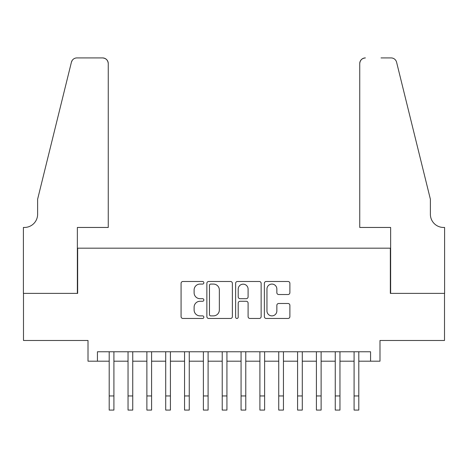 <?xml version="1.0" encoding="UTF-8"?>
<svg xmlns="http://www.w3.org/2000/svg" width="468" height="468" viewBox="0 0 468 468"><rect width="100%" height="100%" fill="white"/><g stroke="black" fill="none" stroke-linecap="round" stroke-linejoin="round"><path stroke-width="0.7" d="M203.861 282.783A1.293 1.293 0 0 0 202.568 281.484L182.924 281.484A1.849 1.849 0 0 0 181.075 283.339L181.075 316.62A1.849 1.849 0 0 0 182.924 318.468L202.568 318.468A1.293 1.293 0 0 0 203.861 317.175A1.293 1.293 0 0 0 202.568 315.877L200.023 315.877A5.914 5.914 0 0 1 194.109 309.962L194.109 307.189A5.914 5.914 0 0 1 200.023 301.269L202.568 301.269A1.293 1.293 0 0 0 203.861 299.976A1.293 1.293 0 0 0 202.568 298.683L200.023 298.683A5.914 5.914 0 0 1 194.109 292.769L194.109 289.99A5.914 5.914 0 0 1 200.023 284.076L202.568 284.076A1.293 1.293 0 0 0 203.861 282.783M288.036 294.524A1.849 1.849 0 0 0 289.885 292.675L289.885 283.339A1.849 1.849 0 0 0 288.036 281.484L266.216 281.484A1.849 1.849 0 0 0 264.367 283.339L264.367 316.62A1.849 1.849 0 0 0 266.216 318.468L288.036 318.468A1.849 1.849 0 0 0 289.885 316.62L289.885 305.341A1.849 1.849 0 0 0 288.036 303.492L278.7 303.492A1.849 1.849 0 0 0 276.851 305.341L276.851 310.933A4.943 4.943 0 0 1 271.902 315.877A4.943 4.943 0 0 1 266.959 310.933L266.959 289.019A4.943 4.943 0 0 1 271.902 284.076A4.943 4.943 0 0 1 276.851 289.019L276.851 292.675A1.849 1.849 0 0 0 278.7 294.524L288.036 294.524M97.432 361.197L97.432 351.778L370.568 351.778L370.568 361.197L379.987 361.197L379.987 340.476L444.506 340.476L444.506 293.383L390.347 293.383L390.347 248.175L77.653 248.175L77.653 293.383L23.494 293.383L23.494 340.476L88.013 340.476L88.013 361.197L109.202 361.197M232.38 283.339A1.849 1.849 0 0 0 230.531 281.484L208.716 281.484A1.849 1.849 0 0 0 206.868 283.339L206.868 316.62A1.849 1.849 0 0 0 208.716 318.468L230.531 318.468A1.849 1.849 0 0 0 232.38 316.62L232.38 283.339M237.469 281.484L259.284 281.484A1.849 1.849 0 0 1 261.132 283.339L261.132 316.62A1.849 1.849 0 0 1 259.284 318.468L249.947 318.468A1.849 1.849 0 0 1 248.099 316.62L248.099 303.118A1.849 1.849 0 0 0 246.25 301.269L240.055 301.269A1.849 1.849 0 0 0 238.206 303.118L238.206 317.175A1.293 1.293 0 0 1 236.913 318.468A1.293 1.293 0 0 1 235.62 317.175L235.62 283.339A1.849 1.849 0 0 1 237.469 281.484M113.911 361.197L128.039 361.197M132.748 361.197L146.876 361.197M151.585 361.197L165.713 361.197M170.422 361.197L184.55 361.197M189.259 361.197L203.387 361.197M208.096 361.197L222.224 361.197M226.933 361.197L241.067 361.197M245.776 361.197L259.904 361.197M264.613 361.197L278.741 361.197M283.45 361.197L297.578 361.197M302.287 361.197L316.415 361.197M321.124 361.197L335.252 361.197M339.961 361.197L354.089 361.197M358.798 361.197L370.568 361.197M210.746 284.076A1.293 1.293 0 0 0 209.453 285.369L209.453 314.584A1.293 1.293 0 0 0 210.746 315.877L213.431 315.877A5.914 5.914 0 0 0 219.346 309.962L219.346 289.99A5.914 5.914 0 0 0 213.431 284.076L210.746 284.076M248.099 289.113A4.943 4.943 0 0 0 243.155 284.17A4.943 4.943 0 0 0 238.206 289.113L238.206 296.835A1.849 1.849 0 0 0 240.055 298.683L246.25 298.683A1.849 1.849 0 0 0 248.099 296.835L248.099 289.113M109.202 395.951L113.911 395.951L113.911 410.079L109.202 410.079L109.202 351.778M113.911 395.951L113.911 351.778M108.26 227.454L108.26 63.572A5.651 5.651 0 0 0 102.609 57.921L76.898 57.921A5.651 5.651 0 0 0 71.411 62.215L37.621 199.198L37.621 214.268A13.186 13.186 0 0 1 24.435 227.454L23.4 227.454L23.4 293.383L77.366 293.383L77.366 227.454L108.26 227.454L108.26 63.572C107.903 60.161 106.02 58.278 102.609 57.921L86.978 57.921M71.411 62.215C72.85 59.12 72.85 59.12 71.411 62.215L72.207 60.419M37.621 214.268A13.186 13.186 0 0 1 24.435 227.454M359.74 227.454L359.74 63.572L359.74 227.454L390.634 227.454L390.634 293.383L444.6 293.383L444.6 227.454L443.565 227.454A13.186 13.186 0 0 1 430.379 214.268A13.186 13.186 0 0 0 443.565 227.454M420.018 157.195L396.589 62.215L430.379 199.198L430.379 214.268M381.022 57.921L391.102 57.921A5.651 5.651 0 0 1 396.589 62.215C395.15 59.12 395.15 59.12 396.589 62.215C395.15 59.12 395.15 59.12 396.589 62.215M365.391 57.921A5.651 5.651 0 0 0 359.74 63.572C360.097 60.161 361.98 58.278 365.391 57.921M128.039 395.951L132.748 395.951L132.748 410.079L128.039 410.079L128.039 351.778M132.748 395.951L132.748 351.778M146.876 395.951L151.585 395.951L151.585 410.079L146.876 410.079L146.876 351.778M151.585 395.951L151.585 351.778M165.713 395.951L170.422 395.951L170.422 410.079L165.713 410.079L165.713 351.778M170.422 395.951L170.422 351.778M184.55 395.951L189.259 395.951L189.259 410.079L184.55 410.079L184.55 351.778M189.259 395.951L189.259 351.778M203.387 395.951L208.096 395.951L208.096 410.079L203.387 410.079L203.387 351.778M208.096 395.951L208.096 351.778M222.224 395.951L226.933 395.951L226.933 410.079L222.224 410.079L222.224 351.778M226.933 395.951L226.933 351.778M241.067 395.951L245.776 395.951L245.776 410.079L241.067 410.079L241.067 351.778M245.776 395.951L245.776 351.778M259.904 395.951L264.613 395.951L264.613 410.079L259.904 410.079L259.904 351.778M264.613 395.951L264.613 351.778M278.741 395.951L283.45 395.951L283.45 410.079L278.741 410.079L278.741 351.778M283.45 395.951L283.45 351.778M297.578 395.951L302.287 395.951L302.287 410.079L297.578 410.079L297.578 351.778M302.287 395.951L302.287 351.778M316.415 395.951L321.124 395.951L321.124 410.079L316.415 410.079L316.415 351.778M321.124 395.951L321.124 351.778M335.252 395.951L339.961 395.951L339.961 410.079L335.252 410.079L335.252 351.778M339.961 395.951L339.961 351.778M354.089 395.951L358.798 395.951L358.798 410.079L354.089 410.079L354.089 351.778M358.798 395.951L358.798 351.778"/></g></svg>
